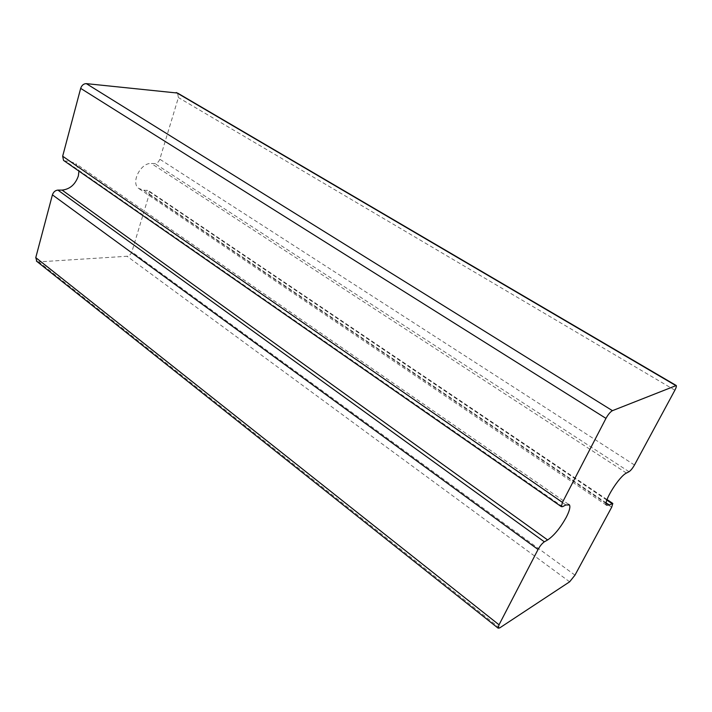 <?xml version="1.0" encoding="UTF-8"?>
<svg xmlns="http://www.w3.org/2000/svg" width="712" height="712" viewBox="0 0 712 712"><rect width="100%" height="100%" fill="white"/><g stroke="black" fill="none" stroke-linecap="round" stroke-linejoin="round"><path stroke-width="0.53" stroke-dasharray="3.56 2.67" d="M64.249 160.885L69.821 161.33L75.837 163.68L78.943 171.111M36.935 261.482L38.751 261.882L127.056 256.258C129.273 255.875 130.866 254.415 131.836 251.879L149.164 194.456L148.523 190.683L143.361 190.104L138.448 188.297C130.67 182.29 140.869 162.523 151.318 163.484L154.896 163.573C157.138 163.368 158.767 161.909 159.8 159.212L178.4 97.562L177.555 93.058M562.605 506.668L65.611 161.215M565.835 504.968L69.821 161.33M499.664 627.931L38.751 261.882M569.636 581.811L127.056 256.258M574.976 575.145L131.836 251.879M611.679 507.211L149.164 194.456M606.855 500.109L146.93 190.104M606.152 502.894L143.361 190.104M626.444 473.062L151.318 163.484M629.025 471.7L154.896 163.573M634.481 464.998L159.8 159.212M674.887 390.194L178.4 97.562M568.532 504.301L75.837 163.68M607.042 499.566L148.523 190.683M606.393 505.111L138.448 188.297"/><path stroke-width="1.07" d="M78.943 171.111L78.356 175.953C75.294 184.533 69.874 189.241 62.104 190.095L57.903 190.095C55.269 190.38 53.444 191.973 52.412 194.857L35.769 257.619L36.935 261.482M566.227 517.366C560.237 528.073 554.043 535.602 547.635 539.963L544.36 541.823C542.17 543.318 540.07 545.873 538.049 549.486L499.032 624.807L498.142 628.162L499.664 627.931L569.636 581.811L574.976 575.145L611.679 507.211L612.809 503.446L609.25 504.986L606.393 505.111C603.162 501.951 619.182 476.292 626.444 473.062L629.025 471.7C630.752 470.561 632.576 468.327 634.481 464.998L674.887 390.194C676.151 387.782 676.614 386.224 676.275 385.521L612.436 410.673C610.344 411.821 608.19 414.393 605.965 418.38L562.444 502.396L561.341 506.659L562.605 506.668L565.835 504.968L569.493 504.968C570.499 507.015 569.404 511.145 566.227 517.366M675.991 385.352L177.555 93.058L86.321 83.633C83.642 83.687 81.755 85.271 80.67 88.368L62.665 156.213L63.546 160.405L64.249 160.885M547.635 539.963L62.104 190.095M562.444 502.396L62.665 156.213M544.36 541.823L57.903 190.095M538.049 549.486L52.412 194.857M499.032 624.807L35.769 257.619M611.884 503.491L606.855 500.109M609.25 504.986L606.152 502.894M675.563 385.423L176.247 92.533M612.436 410.673L86.321 83.633M605.965 418.38L80.67 88.368M561.341 506.659L63.546 160.405M569.493 504.968L568.532 504.301M498.142 628.162L36.401 261.064M612.578 503.295L607.042 499.566"/></g></svg>

